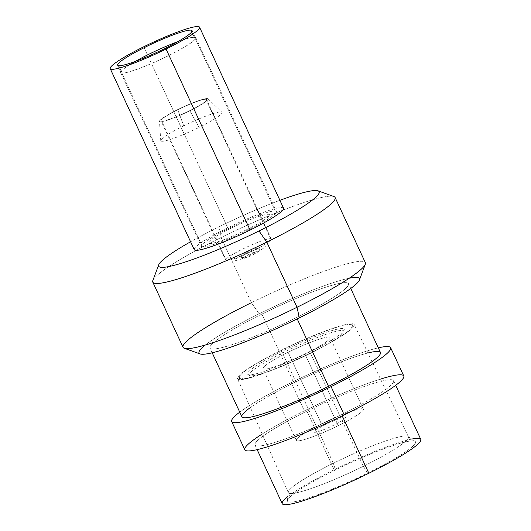 <?xml version="1.0" encoding="UTF-8"?>
<svg xmlns="http://www.w3.org/2000/svg" width="531" height="531" viewBox="0 0 531 531"><rect width="100%" height="100%" fill="white"/><g stroke="black" fill="none" stroke-linecap="round" stroke-linejoin="round"><path stroke-width="0.4" stroke-dasharray="2.65 1.99" d="M246.377 252.822A16.68 1.978 155.1 0 1 264.843 245.959A16.68 1.978 155.1 0 1 253.957 253.579A16.68 1.978 155.1 0 1 235.498 260.442A16.68 1.978 155.1 0 1 246.377 252.822M241.154 257.648A10.248 1.215 -24.9 0 0 252.497 253.433A10.248 1.215 -24.9 0 0 259.188 248.754A10.248 1.215 -24.9 0 0 247.838 252.968A10.248 1.215 -24.9 0 0 241.154 257.648A10.248 1.215 -24.9 0 0 251.044 254.137A10.248 1.215 -24.9 0 0 259.46 249.046A10.248 1.215 -24.9 0 0 259.188 248.754L258.444 250.897A8.642 1.022 155.1 0 1 258.677 251.15A8.642 1.022 155.1 0 1 251.581 255.438A8.642 1.022 155.1 0 1 243.238 258.398L241.154 257.648L243.238 258.398A8.642 1.022 155.1 0 1 243.112 258.371A8.642 1.022 155.1 0 1 249.178 254.303A8.642 1.022 155.1 0 1 258.444 250.897L259.188 248.754A10.248 1.215 -24.9 0 0 248.196 252.796A10.248 1.215 -24.9 0 0 241.001 257.615A10.248 1.215 -24.9 0 0 241.154 257.648M338.234 425.65A36.984 4.387 155.1 0 1 297.3 440.863A36.984 4.387 155.1 0 1 321.428 423.97A36.984 4.387 155.1 0 1 362.354 408.757A36.984 4.387 155.1 0 1 338.234 425.65A36.984 4.387 155.1 0 1 296.285 440.378A36.984 4.387 155.1 0 1 321.428 423.97L288.147 352.285A36.984 4.387 -24.9 0 0 263.004 368.693A36.984 4.387 -24.9 0 0 304.953 353.965L338.234 425.65L304.953 353.965A36.984 4.387 -24.9 0 0 330.096 337.557A36.984 4.387 -24.9 0 0 288.147 352.285L321.428 423.97A36.984 4.387 155.1 0 1 363.37 409.242A36.984 4.387 155.1 0 1 338.234 425.65M314.624 432.314A17.284 2.051 -24.9 0 0 333.753 425.205A17.284 2.051 -24.9 0 0 345.031 417.306A17.284 2.051 -24.9 0 0 325.901 424.415A17.284 2.051 -24.9 0 0 314.624 432.314M284.676 351.934A52.257 6.199 -24.9 0 0 250.592 375.802A52.257 6.199 -24.9 0 0 308.425 354.316A52.257 6.199 -24.9 0 0 342.515 330.448A52.257 6.199 -24.9 0 0 284.676 351.934M288.147 352.285A36.984 4.387 155.1 0 1 329.081 337.072A36.984 4.387 155.1 0 1 304.953 353.965A36.984 4.387 155.1 0 1 264.026 369.178A36.984 4.387 155.1 0 1 288.147 352.285M287.795 496.631A76.378 9.06 155.1 0 1 334.152 469.776A76.378 9.06 155.1 0 1 411.81 439.064M367.538 473.121A70.55 8.37 -24.9 0 0 413.556 440.896A70.55 8.37 -24.9 0 0 335.479 469.908A70.55 8.37 -24.9 0 0 289.455 502.127A70.55 8.37 -24.9 0 0 367.538 473.121L363.416 466.258L310.496 353.142A64.317 7.633 -24.9 0 0 354.217 324.587A64.317 7.633 -24.9 0 0 281.264 350.214L333.322 463.244A66.216 7.852 155.1 0 1 408.419 436.86A66.216 7.852 155.1 0 1 363.416 466.258A66.216 7.852 155.1 0 1 288.3 492.615A66.216 7.852 155.1 0 1 333.322 463.244L281.264 350.214A64.317 7.633 -24.9 0 0 237.536 378.742A64.317 7.633 -24.9 0 0 310.496 353.142L363.416 466.258A66.216 7.852 -24.9 0 0 408.054 436.449A66.216 7.852 -24.9 0 0 333.322 463.244L335.479 469.908A70.55 8.37 155.1 0 1 415.103 441.361A70.55 8.37 155.1 0 1 367.538 473.121A70.55 8.37 155.1 0 1 287.424 500.62A70.55 8.37 155.1 0 1 335.479 469.908L333.322 463.244A66.216 7.852 -24.9 0 0 288.227 492.071A66.216 7.852 -24.9 0 0 363.416 466.258L367.538 473.121M306.925 411.12A76.378 9.06 -24.9 0 0 255.006 445.018A76.378 9.06 -24.9 0 0 341.639 414.605L342.21 415.833L341.639 414.605A76.378 9.06 -24.9 0 0 393.557 380.707A76.378 9.06 -24.9 0 0 306.925 411.12L334.152 469.776L306.925 411.12A76.378 9.06 -24.9 0 0 257.104 446.007A76.378 9.06 -24.9 0 0 341.639 414.605A76.378 9.06 -24.9 0 0 391.46 379.718A76.378 9.06 -24.9 0 0 306.925 411.12M282.226 503.673A76.378 9.06 155.1 0 1 334.152 469.776A76.378 9.06 155.1 0 1 420.784 439.356M241.897 416.782A76.378 9.06 155.1 0 1 293.822 382.884L261.889 314.093A76.378 9.06 -24.9 0 0 209.964 347.991A76.378 9.06 -24.9 0 0 296.597 317.571L297.207 318.892L296.597 317.571A76.378 9.06 -24.9 0 0 348.522 283.673A76.378 9.06 -24.9 0 0 261.889 314.093L293.822 382.884A76.378 9.06 155.1 0 1 380.448 352.465M183.049 347.287A100.498 11.921 155.1 0 1 251.369 302.683L221.115 237.516L218.818 226.929A88.438 10.494 155.1 0 1 279.903 200.306A88.438 10.494 -24.9 0 0 218.818 226.929A88.438 10.494 -24.9 0 0 190.576 241.771A88.438 10.494 155.1 0 1 218.818 226.929L221.115 237.516A100.498 11.921 -24.9 0 0 152.795 282.12M246.583 229.711A33.765 4.009 -24.9 0 0 268.606 214.292A33.765 4.009 -24.9 0 0 231.237 228.177A33.765 4.009 -24.9 0 0 209.207 243.596A33.765 4.009 -24.9 0 0 246.583 229.711M177.706 109.585A26.762 3.173 155.1 0 1 207.329 98.58A26.762 3.173 155.1 0 1 189.866 110.8A26.762 3.173 155.1 0 1 160.249 121.805A26.762 3.173 155.1 0 1 177.706 109.585L183.739 125.854A33.765 4.009 155.1 0 1 221.931 112.253A33.765 4.009 155.1 0 1 199.085 127.394L189.866 110.8A26.762 3.173 -24.9 0 0 207.979 98.806A26.762 3.173 -24.9 0 0 177.706 109.585A26.762 3.173 -24.9 0 0 159.473 121.32A26.762 3.173 -24.9 0 0 189.866 110.8L199.085 127.394A33.765 4.009 155.1 0 1 160.74 140.655A33.765 4.009 155.1 0 1 183.739 125.854L177.706 109.585M161.689 121.095A25.123 2.98 -24.9 0 0 189.494 110.767A25.123 2.98 -24.9 0 0 205.882 99.29A25.123 2.98 -24.9 0 0 178.077 109.618A25.123 2.98 -24.9 0 0 161.689 121.095A25.123 2.98 -24.9 0 0 187.284 111.835A25.123 2.98 -24.9 0 0 206.579 99.616A25.123 2.98 -24.9 0 0 205.882 99.29L270.584 238.678A25.123 2.98 155.1 0 1 271.275 239.003A25.123 2.98 155.1 0 1 251.986 251.223A25.123 2.98 155.1 0 1 226.392 260.482L161.689 121.095L226.392 260.482A25.123 2.98 155.1 0 1 225.702 260.157A25.123 2.98 155.1 0 1 244.99 247.937A25.123 2.98 155.1 0 1 270.584 238.678L205.882 99.29A25.123 2.98 -24.9 0 0 180.288 108.543A25.123 2.98 -24.9 0 0 160.999 120.769A25.123 2.98 -24.9 0 0 161.689 121.095M205.371 344.997A88.438 10.494 155.1 0 1 259.148 313.821A88.438 10.494 155.1 0 1 349.199 278.237M261.889 314.093A76.378 9.06 -24.9 0 0 212.068 348.98A76.378 9.06 -24.9 0 0 296.597 317.571A76.378 9.06 -24.9 0 0 346.418 282.691A76.378 9.06 -24.9 0 0 261.889 314.093M335.107 197.492A100.498 11.921 -24.9 0 0 221.115 237.516L251.369 302.683A100.498 11.921 155.1 0 1 365.355 262.659M262.188 434.033A87.635 10.394 155.1 0 1 304.369 410.868A87.635 10.394 155.1 0 1 380.535 379.101M244.798 449.757A87.635 10.394 155.1 0 1 304.369 410.868L291.26 382.625A87.635 10.394 -24.9 0 0 239.746 412.156A87.635 10.394 155.1 0 1 291.26 382.625A87.635 10.394 155.1 0 1 378.304 347.845A87.635 10.394 -24.9 0 0 291.26 382.625L304.369 410.868A87.635 10.394 155.1 0 1 403.772 375.968M367.93 352.989A76.378 9.06 -24.9 0 0 293.822 382.884A76.378 9.06 -24.9 0 0 250.38 407.556M152.848 280.521A100.498 11.921 155.1 0 1 221.115 237.516A100.498 11.921 155.1 0 1 333.853 196.503M200.127 353.938A88.438 10.494 155.1 0 1 259.148 313.821L251.369 302.683L259.148 313.821A88.438 10.494 155.1 0 1 359.414 280.003M365.301 264.252A100.498 11.921 -24.9 0 0 251.369 302.683M349.551 324.414L349.059 324.786L350.068 324.395A62.784 7.447 155.1 0 1 350.898 324.414L350.327 324.813L351.296 324.454A62.784 7.447 155.1 0 1 351.907 324.58L351.263 325.005L352.186 324.68A62.784 7.447 155.1 0 1 352.577 324.912L351.861 325.364L352.723 325.072A62.784 7.447 155.1 0 1 352.889 325.41L352.106 325.881L352.916 325.629A62.784 7.447 155.1 0 1 352.849 326.074L352.013 326.565L352.757 326.346A62.784 7.447 155.1 0 1 352.465 326.89L351.568 327.395L352.245 327.215A62.784 7.447 155.1 0 1 351.728 327.859L350.779 328.377L351.383 328.238A62.784 7.447 155.1 0 1 350.646 328.981L350.181 329.406A62.784 7.447 155.1 0 1 349.225 330.236L348.648 330.713A62.784 7.447 155.1 0 1 347.48 331.629L346.783 332.147A62.784 7.447 155.1 0 1 345.415 333.143L344.606 333.707A62.784 7.447 155.1 0 1 343.046 334.769L342.13 335.373A62.784 7.447 155.1 0 1 340.384 336.501L339.369 337.139A62.784 7.447 155.1 0 1 337.444 338.327L336.342 338.997A62.784 7.447 155.1 0 1 334.251 340.232L333.063 340.929A62.784 7.447 155.1 0 1 330.826 342.216L329.559 342.926A62.784 7.447 155.1 0 1 327.182 344.247L325.842 344.984A62.784 7.447 155.1 0 1 323.346 346.331L321.939 347.082A62.784 7.447 155.1 0 1 319.337 348.449L317.877 349.206A62.784 7.447 155.1 0 1 315.182 350.586L313.682 351.343A62.784 7.447 155.1 0 1 310.914 352.73L309.374 353.487A62.784 7.447 155.1 0 1 306.553 354.861L304.986 355.617A62.784 7.447 155.1 0 1 302.119 356.978L300.539 357.721A62.784 7.447 155.1 0 1 297.652 359.062L296.066 359.792A62.784 7.447 155.1 0 1 293.178 361.1L291.592 361.81A62.784 7.447 155.1 0 1 288.711 363.078L287.138 363.768A62.784 7.447 155.1 0 1 284.297 364.989L282.744 365.647A62.784 7.447 155.1 0 1 279.95 366.815L278.43 367.445A62.784 7.447 155.1 0 1 275.702 368.554L274.222 369.145A62.784 7.447 155.1 0 1 271.58 370.18L270.153 370.731A62.784 7.447 155.1 0 1 267.604 371.7L266.237 372.204A62.784 7.447 155.1 0 1 263.807 373.094L262.506 373.552A62.784 7.447 155.1 0 1 260.203 374.355L258.982 374.767A62.784 7.447 155.1 0 1 256.825 375.47L255.683 375.835A62.784 7.447 155.1 0 1 253.685 376.446L252.63 376.758A62.784 7.447 155.1 0 1 250.805 377.269L249.849 377.521A62.784 7.447 155.1 0 1 248.196 377.933L247.346 378.125A62.784 7.447 155.1 0 1 245.893 378.43L245.143 378.57A62.784 7.447 155.1 0 1 243.888 378.769L243.258 378.849A62.784 7.447 155.1 0 1 242.209 378.942L242.7 378.57L241.691 378.961A62.784 7.447 155.1 0 1 240.862 378.942L241.432 378.543L240.463 378.902A62.784 7.447 155.1 0 1 239.853 378.776L240.497 378.351L239.574 378.676A62.784 7.447 155.1 0 1 239.189 378.444L239.899 377.992L239.036 378.284A62.784 7.447 155.1 0 1 238.87 377.946L239.654 377.468L238.844 377.727A62.784 7.447 155.1 0 1 238.91 377.282L239.746 376.791L239.003 377.01A62.784 7.447 155.1 0 1 239.295 376.466L240.191 375.955L239.514 376.134A62.784 7.447 155.1 0 1 240.032 375.49L240.981 374.972L240.377 375.112A62.784 7.447 155.1 0 1 241.114 374.375L241.578 373.943A62.784 7.447 155.1 0 1 242.534 373.12L243.112 372.636A62.784 7.447 155.1 0 1 244.28 371.727L244.977 371.202A62.784 7.447 155.1 0 1 246.344 370.213L247.154 369.649A62.784 7.447 155.1 0 1 248.714 368.587L249.63 367.983A62.784 7.447 155.1 0 1 251.375 366.855L252.391 366.217A62.784 7.447 155.1 0 1 254.316 365.029L255.418 364.359A62.784 7.447 155.1 0 1 257.508 363.118L258.697 362.427A62.784 7.447 155.1 0 1 260.933 361.14L262.208 360.423A62.784 7.447 155.1 0 1 264.577 359.102L265.918 358.372A62.784 7.447 155.1 0 1 268.42 357.018L269.821 356.274A62.784 7.447 155.1 0 1 272.423 354.907L273.883 354.15A62.784 7.447 155.1 0 1 276.578 352.77L278.078 352.007A62.784 7.447 155.1 0 1 280.846 350.626L282.386 349.869A62.784 7.447 155.1 0 1 285.207 348.489L286.773 347.739A62.784 7.447 155.1 0 1 289.641 346.371L291.22 345.628A62.784 7.447 155.1 0 1 294.108 344.294L295.694 343.564A62.784 7.447 155.1 0 1 298.581 342.249L300.168 341.546A62.784 7.447 155.1 0 1 303.048 340.271L304.621 339.588A62.784 7.447 155.1 0 1 307.462 338.36L309.015 337.703A62.784 7.447 155.1 0 1 311.81 336.535L313.33 335.911A62.784 7.447 155.1 0 1 316.058 334.802L317.538 334.211A62.784 7.447 155.1 0 1 320.18 333.169L321.607 332.618A62.784 7.447 155.1 0 1 324.156 331.656L325.523 331.145A62.784 7.447 155.1 0 1 327.952 330.262L329.253 329.797A62.784 7.447 155.1 0 1 331.556 329.001L332.784 328.589A62.784 7.447 155.1 0 1 334.935 327.879L336.077 327.521A62.784 7.447 155.1 0 1 338.081 326.904L339.13 326.598A62.784 7.447 155.1 0 1 340.962 326.087L341.918 325.835A62.784 7.447 155.1 0 1 343.564 325.423L344.413 325.224A62.784 7.447 155.1 0 1 345.873 324.919L346.617 324.78A62.784 7.447 155.1 0 1 347.871 324.58L348.502 324.501A62.784 7.447 155.1 0 1 349.551 324.414M342.727 328.563A53.266 6.319 -24.9 0 0 283.78 350.467A53.266 6.319 -24.9 0 0 249.032 374.793A53.266 6.319 -24.9 0 0 307.98 352.889A53.266 6.319 -24.9 0 0 342.727 328.563M194.246 249.676A49.244 5.841 155.1 0 1 227.719 227.819L143.695 46.801L227.719 227.819A49.244 5.841 155.1 0 1 283.574 208.212M121.825 73.132A41.405 4.912 -24.9 0 0 164.006 57.872A41.405 4.912 -24.9 0 0 195.8 37.728A41.405 4.912 -24.9 0 0 194.658 37.19L275.323 210.973A41.405 4.912 155.1 0 1 276.465 211.511A41.405 4.912 155.1 0 1 244.678 231.655A41.405 4.912 155.1 0 1 202.49 246.915L121.825 73.132L202.49 246.915A41.405 4.912 155.1 0 1 201.355 246.377A41.405 4.912 155.1 0 1 233.142 226.233A41.405 4.912 155.1 0 1 275.323 210.973L194.658 37.19A41.405 4.912 -24.9 0 0 152.477 52.45A41.405 4.912 -24.9 0 0 120.69 72.594A41.405 4.912 -24.9 0 0 121.825 73.132M177.819 41.677A41 4.865 155.1 0 1 194.306 37.369L191.751 31.86L194.306 37.369A41 4.865 155.1 0 1 195.435 37.9A41 4.865 155.1 0 1 163.953 57.846A41 4.865 155.1 0 1 122.176 72.953L118.818 65.711L122.176 72.953A41 4.865 155.1 0 1 121.048 72.422A41 4.865 155.1 0 1 135.305 61.41M259.46 249.046L258.677 251.15M241.001 257.615L243.112 258.371M296.285 440.378L263.004 368.693M363.37 409.242L330.096 337.557M255.006 445.018L257.15 449.644M212.194 352.79L209.964 347.991M393.557 380.707L395.708 385.327M350.745 288.472L348.522 283.673M271.275 239.003L206.579 99.616M225.702 260.157L160.999 120.769M408.419 436.86L354.217 324.587M288.3 492.615L237.536 378.742M415.103 441.361L408.054 436.449M287.424 500.62L288.227 492.071M207.979 98.806L221.931 112.253M160.74 140.655L159.473 121.32M195.8 37.728L276.465 211.511M120.69 72.594L201.355 246.377M195.435 37.9L192.069 30.659M117.69 65.187L121.048 72.422"/><path stroke-width="0.8" d="M411.81 439.064A76.378 9.06 155.1 0 1 368.859 473.254A76.378 9.06 155.1 0 1 298.807 502.047A76.378 9.06 155.1 0 1 287.795 496.631M395.708 385.327L420.784 439.356A76.378 9.06 155.1 0 1 368.859 473.254L342.21 415.833L368.859 473.254A76.378 9.06 155.1 0 1 282.226 503.673L257.15 449.644M350.745 288.472L380.448 352.465A76.378 9.06 155.1 0 1 328.53 386.362L297.207 318.892L328.53 386.362A76.378 9.06 155.1 0 1 241.897 416.782L212.194 352.79M318.023 190.835L333.853 196.503A100.498 11.921 155.1 0 1 266.788 242.096L259.002 230.958A88.438 10.494 -24.9 0 0 318.023 190.835A88.438 10.494 -24.9 0 0 279.903 200.306A88.438 10.494 155.1 0 1 318.447 194.28A88.438 10.494 155.1 0 1 259.002 230.958A88.438 10.494 155.1 0 1 166.542 266.98A88.438 10.494 155.1 0 1 190.576 241.771A88.438 10.494 -24.9 0 0 158.742 264.777A88.438 10.494 -24.9 0 0 259.002 230.958L266.788 242.096L297.035 307.263A100.498 11.921 155.1 0 1 183.049 347.287L152.795 282.12A100.498 11.921 -24.9 0 0 266.788 242.096A100.498 11.921 -24.9 0 0 335.107 197.492L365.355 262.659A100.498 11.921 155.1 0 1 297.035 307.263L266.788 242.096A100.498 11.921 155.1 0 1 152.848 280.521L158.742 264.777M349.199 278.237A88.438 10.494 155.1 0 1 299.338 317.85A88.438 10.494 155.1 0 1 218.307 351.164A88.438 10.494 155.1 0 1 205.371 344.997M380.535 379.101A87.635 10.394 155.1 0 1 401.091 380.827A87.635 10.394 155.1 0 1 344.194 414.857A87.635 10.394 155.1 0 1 257.422 449.578A87.635 10.394 155.1 0 1 262.188 434.033M390.663 347.725L403.772 375.968A87.635 10.394 155.1 0 1 344.194 414.857L331.085 386.621A87.635 10.394 -24.9 0 0 390.663 347.725A87.635 10.394 -24.9 0 0 378.304 347.845A87.635 10.394 155.1 0 1 331.085 386.621L344.194 414.857A87.635 10.394 155.1 0 1 244.798 449.757L231.689 421.521A87.635 10.394 -24.9 0 0 331.085 386.621A87.635 10.394 155.1 0 1 249.431 420.021A87.635 10.394 155.1 0 1 239.746 412.156A87.635 10.394 -24.9 0 0 231.689 421.521M250.38 407.556A76.378 9.06 -24.9 0 0 256.38 415.74A76.378 9.06 -24.9 0 0 328.53 386.362A76.378 9.06 -24.9 0 0 367.93 352.989M251.369 302.683A100.498 11.921 -24.9 0 0 184.297 348.276A100.498 11.921 -24.9 0 0 297.035 307.263L299.338 317.85A88.438 10.494 155.1 0 1 200.127 353.938L184.297 348.276M297.035 307.263A100.498 11.921 -24.9 0 0 365.301 264.252L359.414 280.003A88.438 10.494 155.1 0 1 299.338 317.85L297.035 307.263M143.695 46.801A49.244 5.841 155.1 0 1 198.196 26.55A49.244 5.841 155.1 0 1 166.07 49.044A49.244 5.841 155.1 0 1 111.57 69.289A49.244 5.841 155.1 0 1 143.695 46.801A49.244 5.841 -24.9 0 0 110.216 68.652A49.244 5.841 -24.9 0 0 166.07 49.044A49.244 5.841 -24.9 0 0 199.55 27.187A49.244 5.841 -24.9 0 0 143.695 46.801M118.818 65.711A41 4.865 -24.9 0 0 164.198 48.852A41 4.865 -24.9 0 0 190.948 30.128A41 4.865 -24.9 0 0 145.567 46.987A41 4.865 -24.9 0 0 118.818 65.711A41 4.865 -24.9 0 0 160.594 50.604A41 4.865 -24.9 0 0 192.069 30.659A41 4.865 -24.9 0 0 190.948 30.128L191.751 31.86L190.948 30.128A41 4.865 -24.9 0 0 149.171 45.235A41 4.865 -24.9 0 0 117.69 65.187A41 4.865 -24.9 0 0 118.818 65.711M199.55 27.187L283.574 208.212A49.244 5.841 155.1 0 1 250.101 230.062L166.07 49.044L250.101 230.062A49.244 5.841 155.1 0 1 194.246 249.676L110.216 68.652M135.305 61.41A41 4.865 155.1 0 1 177.819 41.677"/></g></svg>
